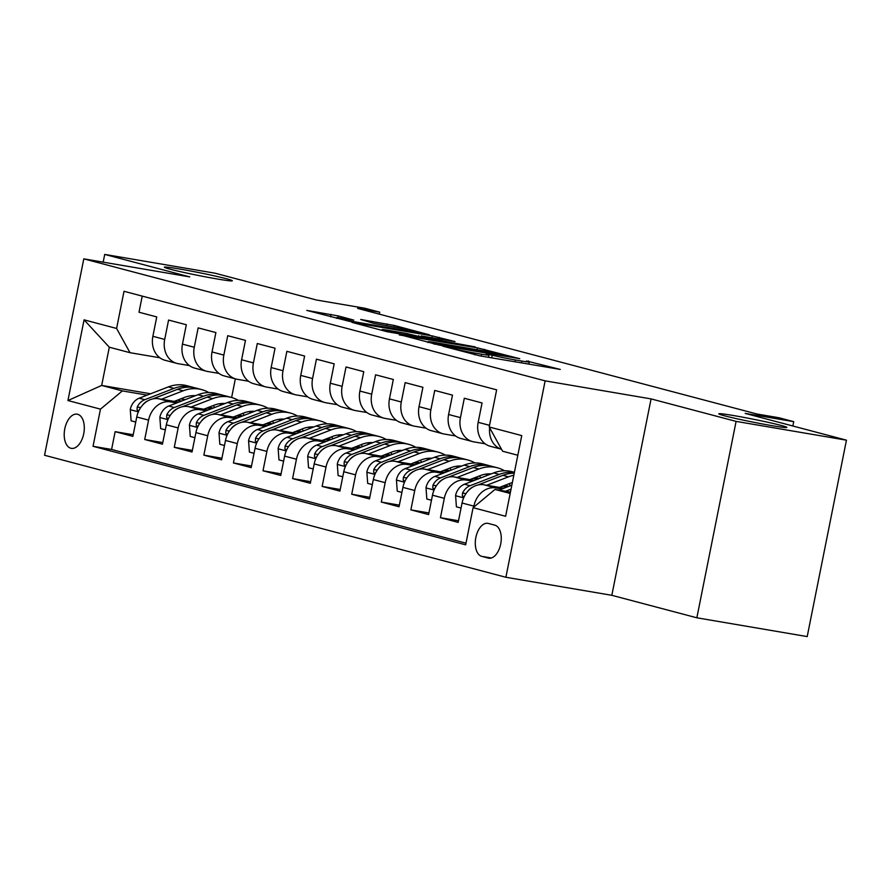 <?xml version="1.0" encoding="UTF-8"?>
<svg xmlns="http://www.w3.org/2000/svg" width="891" height="891" viewBox="0 0 891 891"><rect width="100%" height="100%" fill="white"/><g stroke="black" fill="none" stroke-linecap="round" stroke-linejoin="round"><path stroke-width="1.34" d="M442.872 346.187L479.948 355.865L560.25 369.42L526.458 360.978A17.018 0.713 11.3 0 1 529.276 361.958A17.018 0.713 11.3 0 1 521.881 361.078L515.377 359.975A17.018 0.713 11.3 0 1 492.222 355.153L486.163 354.117A17.018 0.713 11.3 0 1 488.981 355.097A17.018 0.713 11.3 0 1 481.585 354.217L475.081 353.103A17.018 0.713 11.3 0 1 451.926 348.292L442.872 346.187M217.259 278.983A34.671 1.448 11.3 0 0 232.339 280.776A34.671 1.448 11.3 0 0 214.475 275.887A34.671 1.448 11.3 0 0 179.403 268.971A34.671 1.448 11.3 0 0 164.334 267.177A34.671 1.448 11.3 0 0 182.198 272.067A34.671 1.448 11.3 0 0 217.259 278.983M771.751 425.62A34.671 1.448 11.3 0 0 786.831 427.413A34.671 1.448 11.3 0 0 768.966 422.523A34.671 1.448 11.3 0 0 733.906 415.607A34.671 1.448 11.3 0 0 718.825 413.814A34.671 1.448 11.3 0 0 736.69 418.703A34.671 1.448 11.3 0 0 771.751 425.62M70.857 448.251A17.341 9.756 -80.3 0 0 71.347 448.362A17.341 9.756 -80.3 0 0 83.799 433.338A17.341 9.756 -80.3 0 0 77.651 414.282A17.341 9.756 -80.3 0 0 77.161 414.181A17.341 9.756 -80.3 0 0 64.709 429.195A17.341 9.756 -80.3 0 0 70.857 448.251M338.235 315.915L306.816 310.413L349.183 321.283L429.484 334.838L394.345 325.471L360.688 319.468L373.908 323.377L394.256 327.108A14.223 0.59 11.3 0 1 408.635 329.948A14.223 0.59 11.3 0 1 415.974 331.953A14.223 0.59 11.3 0 1 409.782 331.218L358.438 322.475A14.223 0.59 11.3 0 1 344.06 319.635A14.223 0.59 11.3 0 1 336.72 317.63A14.223 0.59 11.3 0 1 342.912 318.365L353.783 320.103L338.235 315.915L337.901 317.63M736.1 421.387L651.076 398.901L611.827 595.311L696.851 617.797L736.1 421.387L846.45 440.176L745.166 413.391L793.714 421.655L778.934 417.745L756.86 413.992L357.625 308.409L379.7 312.173L364.909 308.264L316.35 299.989L215.065 273.203L104.715 254.414L103.167 262.154M651.076 398.901L545.136 380.858L83.799 258.858L189.738 276.901L104.715 254.414M399.402 334.559L439.463 345.151L519.765 358.705L477.387 347.846L399.324 334.949M387.084 331.708L351.945 322.353L432.246 335.907L455.023 341.587L421.087 335.929L429.384 338.535L475.226 346.911L387.084 331.708M846.45 440.176L807.201 636.586L696.851 617.797M133.204 434.752L115.139 431.667L132.882 436.367L136.757 416.988L148.585 420.118A21.674 17.887 -75.2 0 1 170.482 401.886L176.696 402.944M162.775 442.571L144.71 439.497L162.452 444.186L166.327 424.807L178.155 427.936A21.674 17.887 -75.2 0 1 200.052 409.715L206.266 410.773M192.356 450.389L174.28 447.315L192.033 452.004L195.897 432.625L207.726 435.755A21.674 17.887 -75.2 0 1 229.633 417.534L235.848 418.592M221.926 458.208L203.861 455.134L221.603 459.823L225.479 440.455L237.307 443.573A21.674 17.887 -75.2 0 1 259.203 425.352L265.418 426.41M251.496 466.026L233.431 462.952L251.173 467.641L255.049 448.273L266.877 451.403A21.674 17.887 -75.2 0 1 288.773 433.171L294.988 434.229M281.066 473.845L263.001 470.771L280.743 475.471L284.619 456.092L296.447 459.221A21.674 17.887 -75.2 0 1 318.343 440.989L324.558 442.047M310.647 481.675L292.582 478.59L310.324 483.29L314.189 463.91L326.017 467.04A21.674 17.887 -75.2 0 1 347.924 448.808L354.139 449.866M340.217 489.493L322.152 486.419L339.894 491.108L343.77 471.729L355.598 474.858A21.674 17.887 -75.2 0 1 377.494 456.637L383.709 457.696M369.787 497.312L351.722 494.238L369.464 498.927L373.34 479.547L385.168 482.677A21.674 17.887 -75.2 0 1 407.064 464.456L413.279 465.514M399.357 505.13L381.292 502.056L399.034 506.745L402.91 487.377L414.738 490.507A21.674 17.887 -75.2 0 1 436.635 472.275L442.849 473.333M428.939 512.949L410.874 509.875L428.616 514.575L432.48 495.196L444.308 498.325A21.674 17.887 -75.2 0 1 466.216 480.093L472.43 481.151M458.509 520.778L440.444 517.693L458.186 522.393L462.061 503.014A21.674 17.887 -75.2 0 1 483.958 484.793L503.994 488.201M489.649 427.78A21.674 17.887 -75.2 0 0 501.522 449.242L490.295 446.291A21.674 17.887 -75.2 0 1 478.177 422.323L482.053 402.955L464.311 398.255L460.435 417.634A21.674 17.887 -75.2 0 0 472.553 441.591A21.674 17.887 -75.2 0 0 473.845 441.88L485.161 443.796M472.553 441.591L460.725 438.461A21.674 17.887 104.8 0 1 448.607 414.504L452.483 395.136L434.73 390.436L430.865 409.815A21.674 17.887 -75.2 0 0 442.983 433.772A21.674 17.887 -75.2 0 0 444.275 434.051L455.591 435.977M442.983 433.772L431.155 430.643A21.674 17.887 104.8 0 1 419.037 406.686L422.902 387.307L405.16 382.618L401.295 401.997A21.674 17.887 -75.2 0 0 413.402 425.954A21.674 17.887 -75.2 0 0 414.705 426.232L426.009 428.159M413.402 425.954L401.574 422.824A21.674 17.887 104.8 0 1 389.456 398.867L393.332 379.488L375.59 374.799L371.714 394.178A21.674 17.887 -75.2 0 0 383.832 418.135A21.674 17.887 -75.2 0 0 385.135 418.414L396.439 420.34M383.832 418.135L372.004 415.006A21.674 17.887 104.8 0 1 359.886 391.049L363.762 371.67L346.02 366.981L342.144 386.349A21.674 17.887 -75.2 0 0 354.262 410.317A21.674 17.887 -75.2 0 0 355.554 410.595L366.869 412.522M354.262 410.317L342.434 407.187A21.674 17.887 104.8 0 1 330.316 383.219L334.192 363.851L316.439 359.162L312.574 378.53A21.674 17.887 -75.2 0 0 324.692 402.487A21.674 17.887 -75.2 0 0 325.983 402.777L337.299 404.703M324.692 402.487L312.864 399.357A21.674 17.887 104.8 0 1 300.746 375.401L304.611 356.032L286.869 351.332L283.004 370.712A21.674 17.887 -75.2 0 0 295.11 394.668A21.674 17.887 -75.2 0 0 296.413 394.947L307.718 396.874M295.11 394.668L283.282 391.539A21.674 17.887 104.8 0 1 271.165 367.582L275.041 348.203L257.299 343.514L253.423 362.893A21.674 17.887 -75.2 0 0 265.54 386.85A21.674 17.887 -75.2 0 0 266.843 387.128L278.148 389.055M265.54 386.85L253.712 383.72A21.674 17.887 104.8 0 1 241.595 359.764L245.471 340.384L227.728 335.695L223.853 355.075A21.674 17.887 -75.2 0 0 235.97 379.031A21.674 17.887 -75.2 0 0 237.262 379.31L248.578 381.237M235.97 379.031L224.142 375.902A21.674 17.887 104.8 0 1 212.025 351.945L215.9 332.566L198.147 327.877L194.283 347.245A21.674 17.887 -75.2 0 0 206.4 371.213A21.674 17.887 -75.2 0 0 207.692 371.491L219.008 373.418M206.4 371.213L194.561 368.083A21.674 17.887 104.8 0 1 182.455 344.126L186.319 324.747L168.577 320.058L164.701 339.426A21.674 17.887 -75.2 0 0 176.819 363.383A21.674 17.887 -75.2 0 0 178.122 363.673L189.427 365.6M206.757 408.067L211.267 408.835M136.757 416.988A21.674 17.887 104.8 0 1 158.654 398.756L178.69 402.175M208.75 407.287L213.261 408.056M236.327 415.885L240.837 416.654M166.327 424.807A21.674 17.887 104.8 0 1 188.224 406.586L208.271 409.994M238.331 415.117L242.831 415.885M265.908 423.704L270.407 424.472M195.897 432.625A21.674 17.887 104.8 0 1 217.805 414.404L237.841 417.812M267.901 422.935L272.401 423.704M295.478 431.522L299.977 432.291M225.479 440.455A21.674 17.887 104.8 0 1 247.375 422.223L267.411 425.631M297.471 430.754L301.982 431.522M325.048 439.352L329.559 440.121M398.043 451.782L398.199 452.06A41.443 34.214 -75.2 0 0 397.364 450.612M255.049 448.273A21.674 17.887 104.8 0 1 276.945 430.041L296.981 433.46M327.042 438.572L331.552 439.341M354.618 447.171L359.129 447.939M427.814 459.633L427.769 459.879A41.443 34.214 -75.2 0 0 426.934 458.431M284.619 456.092A21.674 17.887 104.8 0 1 306.515 437.86L326.563 441.279M356.623 446.391L361.122 447.159M384.199 454.989L388.699 455.758M457.194 467.419L457.339 467.697A41.443 34.214 -75.2 0 0 456.504 466.26M314.189 463.91A21.674 17.887 104.8 0 1 336.096 445.689L356.133 449.097M386.193 454.221L390.704 454.978M413.769 462.808L418.269 463.576M486.965 475.271L486.92 475.516A41.443 34.214 -75.2 0 0 486.085 474.079M343.77 471.729A21.674 17.887 104.8 0 1 365.666 453.508L385.703 456.916M415.763 462.039L420.274 462.808M443.339 470.626L447.85 471.395M373.34 479.547A21.674 17.887 104.8 0 1 395.236 461.326L415.273 464.734M445.333 469.858L449.844 470.626M472.909 478.456L477.42 479.224M402.91 487.377A21.674 17.887 104.8 0 1 424.807 469.145L444.854 472.564M474.914 477.676L479.414 478.445M502.491 486.274L506.99 487.043M432.48 495.196A21.674 17.887 104.8 0 1 454.388 476.963L474.424 480.383M504.484 485.495L508.995 486.263M494.817 525.155L488.313 523.44A16.795 9.456 -80.3 0 0 487.845 523.34A16.795 9.456 -80.3 0 0 475.772 537.886A16.795 9.456 -80.3 0 0 481.73 556.352L488.246 558.078A16.795 9.456 -80.3 0 0 488.714 558.178A16.795 9.456 -80.3 0 0 500.775 543.621A16.795 9.456 -80.3 0 0 494.817 525.155M545.136 380.858L505.888 577.268L44.55 455.268L83.799 258.858M115.139 431.667L111.587 449.454L93.043 446.302L465.67 544.835L473.088 507.681L494.995 489.449L510.454 492.088M93.043 446.302L100.471 409.136L67.939 400.538L84.066 319.847L116.598 328.456L124.016 291.29L496.643 389.835L489.215 426.989L521.747 435.599L505.62 516.279L473.088 507.681M473.678 507.191L473.889 506.144A21.674 17.887 -75.2 0 1 495.786 487.912L502.001 488.97M142.226 296.113L139.007 312.229L156.749 316.929L152.873 336.297A21.674 17.887 104.8 0 0 164.991 360.265L176.819 363.383M440.444 517.693L444.308 498.325M410.874 509.875L414.738 490.507M381.292 502.056L385.168 482.677M351.722 494.238L355.598 474.858M322.152 486.419L326.017 467.04M292.582 478.59L296.447 459.221M263.001 470.771L266.877 451.403M233.431 462.952L237.307 443.573M203.861 455.134L207.726 435.755M174.28 447.315L178.155 427.936M144.71 439.497L148.585 420.118M111.587 449.454L465.993 543.176M185.183 399.658L180.684 398.89M150.624 393.777L101.674 385.435L122.368 390.915L147.126 395.125M177.186 400.248L181.686 401.017M250.182 412.678L250.338 412.956A41.443 34.214 -75.2 0 0 249.502 411.508M494.995 489.449L510.175 493.469M517.816 455.245L502.624 451.236L489.215 426.989M611.827 595.311L505.888 577.268M379.299 314.144L379.7 312.173M792.845 425.998L793.714 421.655M159.857 357.77L130.008 352.691L109.303 347.212L101.674 385.435L67.939 400.538M235.347 378.864L231.627 397.52M116.598 328.456L130.008 352.691M122.368 390.915L100.471 409.136M84.066 319.847L109.303 347.212M435.098 343.837L508.616 356.545L505.409 355.42A17.018 0.713 11.3 0 0 482.254 350.597L435.465 342.634A17.018 0.713 11.3 0 0 428.059 341.754A17.018 0.713 11.3 0 0 430.888 342.723L435.008 344.294M388.264 330.338A14.223 0.59 11.3 0 0 382.083 329.603A14.223 0.59 11.3 0 0 389.412 331.608A14.223 0.59 11.3 0 0 403.79 334.448L423.314 337.5L406.352 333.423L388.264 330.338M499.005 490.139L511.835 485.161M509.719 491.955L510.543 491.643M511.044 489.137L505.576 491.253M499.495 487.433L509.808 483.434A34.404 28.401 -75.2 0 1 512.358 482.588M486.709 485.261L508.471 476.83A41.443 34.214 -75.2 0 1 513.817 475.271M461.048 508.059L456.415 506.834L455.579 495.441A14.356 11.85 -75.2 0 1 464.478 484.236L493.681 472.921A41.443 34.214 -75.2 0 1 512.191 471.718L514.408 472.297M478.055 484.949L502.847 475.337A41.443 34.214 -75.2 0 1 514.23 473.199M514.363 472.508A41.443 34.214 104.8 0 0 499.305 474.402L470.092 485.718A14.356 11.85 104.8 0 0 462.54 493.035L462.351 495.864L463.253 496.621L464.4 496.254M467.463 491.643A14.356 11.85 -75.2 0 1 473.076 486.898M469.913 479.614L480.238 475.616A34.404 28.401 -75.2 0 1 491.186 473.889M508.995 483.746A34.404 28.401 -75.2 0 1 510.387 485.729M457.139 477.431L478.89 469.011A41.443 34.214 -75.2 0 1 497.412 467.797A41.443 34.214 -75.2 0 1 504.529 470.771M431.478 500.241L426.834 499.016L426.009 487.622A14.356 11.85 -75.2 0 1 434.908 476.418L464.111 465.102A41.443 34.214 -75.2 0 1 482.621 463.888L488.246 465.38A41.443 34.214 104.8 0 0 469.724 466.583L440.522 477.899A14.356 11.85 104.8 0 0 432.959 485.216L432.781 488.045L433.683 488.803L434.83 488.435M487.889 473.889A34.404 28.401 -75.2 0 1 489.059 474.714M448.485 477.13L473.277 467.519A41.443 34.214 -75.2 0 1 491.787 466.316L497.412 467.797M489.994 465.904A41.443 34.214 104.8 0 0 488.246 465.38M437.893 483.824A14.356 11.85 -75.2 0 1 443.506 479.08M440.343 471.796L450.668 467.797A34.404 28.401 -75.2 0 1 461.616 466.06M479.425 475.928A34.404 28.401 -75.2 0 1 480.817 477.899M427.569 469.613L449.32 461.193A41.443 34.214 -75.2 0 1 467.831 459.979A41.443 34.214 -75.2 0 1 474.959 462.952M401.908 492.422L397.263 491.197L396.428 479.804A14.356 11.85 -75.2 0 1 405.327 468.588L434.541 457.272A41.443 34.214 -75.2 0 1 453.051 456.069L458.665 457.562A41.443 34.214 104.8 0 0 440.154 458.765L410.951 470.08A14.356 11.85 104.8 0 0 403.389 477.398L403.2 480.227L404.102 480.984L405.26 480.617M458.319 466.06A34.404 28.401 -75.2 0 1 459.489 466.884M418.915 469.301L443.707 459.7A41.443 34.214 -75.2 0 1 462.217 458.497L467.831 459.979M460.424 458.085A41.443 34.214 104.8 0 0 458.665 457.562M408.312 475.994A14.356 11.85 -75.2 0 1 413.925 471.25M410.773 463.966L421.098 459.968A34.404 28.401 -75.2 0 1 432.046 458.241M449.855 468.109A34.404 28.401 -75.2 0 1 451.236 470.08M397.999 461.794L419.75 453.363A41.443 34.214 -75.2 0 1 438.261 452.16A41.443 34.214 -75.2 0 1 445.389 455.134M372.327 484.604L367.693 483.379L366.858 471.974A14.356 11.85 -75.2 0 1 375.757 460.77L404.96 449.454A41.443 34.214 -75.2 0 1 423.47 448.251L429.094 449.732A41.443 34.214 104.8 0 0 410.584 450.946L381.381 462.262A14.356 11.85 104.8 0 0 373.819 469.579L373.63 472.408L374.532 473.166L375.69 472.798M428.738 458.241A34.404 28.401 -75.2 0 1 429.908 459.065M389.345 461.482L414.126 451.882A41.443 34.214 -75.2 0 1 432.647 450.679L438.261 452.16M430.854 450.267A41.443 34.214 104.8 0 0 429.094 449.732M378.742 468.176A14.356 11.85 -75.2 0 1 384.355 463.431M381.203 456.147L391.517 452.149A34.404 28.401 -75.2 0 1 402.465 450.423M420.285 460.291A34.404 28.401 -75.2 0 1 421.666 462.262M368.417 453.976L390.18 445.545A41.443 34.214 -75.2 0 1 408.691 444.342A41.443 34.214 -75.2 0 1 415.819 447.315M342.757 476.785L338.123 475.56L337.288 464.155A14.356 11.85 -75.2 0 1 346.187 452.951L375.389 441.635A41.443 34.214 -75.2 0 1 393.9 440.432L399.524 441.914A41.443 34.214 104.8 0 0 381.014 443.117L351.8 454.432A14.356 11.85 104.8 0 0 344.238 461.75L344.06 464.59L345.062 465.358L346.109 464.979M399.168 450.423A34.404 28.401 -75.2 0 1 400.337 451.247M359.764 453.664L384.556 444.063A41.443 34.214 -75.2 0 1 403.066 442.86L408.691 444.342M401.284 442.448A41.443 34.214 104.8 0 0 399.524 441.914M349.172 460.357A14.356 11.85 -75.2 0 1 354.785 455.613M351.622 448.329L361.946 444.331A34.404 28.401 -75.2 0 1 372.895 442.604M390.704 452.461A34.404 28.401 -75.2 0 1 392.096 454.443M338.847 446.157L360.599 437.726A41.443 34.214 -75.2 0 1 379.12 436.523A41.443 34.214 -75.2 0 1 386.237 439.486M313.186 468.956L308.542 467.73L307.707 456.337A14.356 11.85 -75.2 0 1 316.617 445.132L345.819 433.817A41.443 34.214 -75.2 0 1 364.33 432.614L369.943 434.095A41.443 34.214 104.8 0 0 351.433 435.298L322.23 446.614A14.356 11.85 104.8 0 0 314.668 453.931L314.49 456.76L315.392 457.517L316.539 457.15M369.598 442.604A34.404 28.401 -75.2 0 1 370.767 443.428M330.193 445.845L354.986 436.245A41.443 34.214 -75.2 0 1 373.496 435.031L379.12 436.523M371.703 434.619A41.443 34.214 104.8 0 0 369.943 434.095M319.602 452.539A14.356 11.85 -75.2 0 1 325.215 447.794M322.052 440.51L332.376 436.512A34.404 28.401 -75.2 0 1 343.325 434.786M361.133 444.642A34.404 28.401 -75.2 0 1 362.526 446.625M309.277 438.339L331.029 429.908A41.443 34.214 -75.2 0 1 349.539 428.705A41.443 34.214 -75.2 0 1 356.667 431.667M367.794 442.794A41.443 34.214 -75.2 0 1 368.629 444.253M283.605 461.137L278.972 459.912L278.137 448.518A14.356 11.85 -75.2 0 1 287.036 437.314L316.238 425.998A41.443 34.214 -75.2 0 1 334.76 424.784L340.373 426.277A41.443 34.214 104.8 0 0 321.863 427.48L292.66 438.795A14.356 11.85 104.8 0 0 285.098 446.113L284.908 448.941L285.811 449.699L286.969 449.331M340.028 434.786A34.404 28.401 -75.2 0 1 341.197 435.61M300.623 438.027L325.415 428.415A41.443 34.214 -75.2 0 1 343.926 427.212L349.539 428.705M342.133 426.8A41.443 34.214 104.8 0 0 340.373 426.277M290.02 444.72A14.356 11.85 -75.2 0 1 295.634 439.976M292.482 432.692L302.806 428.694A34.404 28.401 -75.2 0 1 313.755 426.956M331.563 436.824A34.404 28.401 -75.2 0 1 332.944 438.795M279.707 430.509L301.459 422.089A41.443 34.214 -75.2 0 1 319.969 420.875A41.443 34.214 -75.2 0 1 327.097 423.849M338.212 434.975A41.443 34.214 -75.2 0 1 339.059 436.434M254.035 453.319L249.402 452.093L248.567 440.7A14.356 11.85 -75.2 0 1 257.466 429.484L286.668 418.18A41.443 34.214 -75.2 0 1 305.179 416.966L310.803 418.458A41.443 34.214 104.8 0 0 292.293 419.661L263.09 430.977A14.356 11.85 104.8 0 0 255.528 438.294L255.338 441.123L256.24 441.88L257.399 441.513M310.447 426.967A34.404 28.401 -75.2 0 1 311.616 427.791M271.042 430.208L295.834 420.597A41.443 34.214 -75.2 0 1 314.356 419.394L319.969 420.875M312.563 418.982A41.443 34.214 104.8 0 0 310.803 418.458M260.45 436.891A14.356 11.85 -75.2 0 1 266.064 432.146M262.912 424.873L273.225 420.864A34.404 28.401 -75.2 0 1 284.173 419.138M301.993 429.005A34.404 28.401 -75.2 0 1 303.374 430.977M250.126 422.69L271.889 414.259A41.443 34.214 -75.2 0 1 290.399 413.056A41.443 34.214 -75.2 0 1 297.527 416.03M308.642 427.157A41.443 34.214 -75.2 0 1 309.489 428.616M224.465 445.5L219.832 444.275L218.997 432.87A14.356 11.85 -75.2 0 1 227.896 421.666L257.098 410.35A41.443 34.214 -75.2 0 1 275.609 409.147L281.233 410.64A41.443 34.214 104.8 0 0 262.711 411.842L233.509 423.158A14.356 11.85 104.8 0 0 225.946 430.476L225.768 433.304L226.67 434.062L227.818 433.694M280.877 419.138A34.404 28.401 -75.2 0 1 282.046 419.962M241.472 422.379L266.264 412.778A41.443 34.214 -75.2 0 1 284.775 411.575L290.399 413.056M282.993 411.163A41.443 34.214 104.8 0 0 281.233 410.64M230.88 429.072A14.356 11.85 -75.2 0 1 236.494 424.328M233.331 417.044L243.655 413.045A34.404 28.401 -75.2 0 1 254.603 411.319M272.412 421.187A34.404 28.401 -75.2 0 1 273.804 423.158M220.556 414.872L242.307 406.441A41.443 34.214 -75.2 0 1 260.829 405.238A41.443 34.214 -75.2 0 1 267.946 408.212M279.072 419.327A41.443 34.214 -75.2 0 1 279.919 420.786M194.895 437.681L190.251 436.456L189.415 425.052A14.356 11.85 -75.2 0 1 198.325 413.847L227.528 402.532A41.443 34.214 -75.2 0 1 246.039 401.329L251.652 402.81A41.443 34.214 104.8 0 0 233.141 404.024L203.939 415.329A14.356 11.85 104.8 0 0 196.376 422.646L196.198 425.486L197.1 426.243L198.248 425.876M251.307 411.319A34.404 28.401 -75.2 0 1 252.476 412.143M211.902 414.56L236.694 404.96A41.443 34.214 -75.2 0 1 255.205 403.757L260.829 405.238M253.412 403.345A41.443 34.214 104.8 0 0 251.652 402.81M201.299 421.254A14.356 11.85 -75.2 0 1 206.924 416.509M203.761 409.225L214.085 405.227A34.404 28.401 -75.2 0 1 225.033 403.5M242.842 413.368A34.404 28.401 -75.2 0 1 244.234 415.34M190.986 407.053L212.737 398.622A41.443 34.214 -75.2 0 1 231.248 397.419A41.443 34.214 -75.2 0 1 238.376 400.382M165.314 429.863L160.681 428.627L159.845 417.233A14.356 11.85 -75.2 0 1 168.744 406.029L197.947 394.713A41.443 34.214 -75.2 0 1 216.468 393.51L222.082 394.991A41.443 34.214 104.8 0 0 203.571 396.194L174.369 407.51A14.356 11.85 104.8 0 0 166.806 414.827L166.617 417.656L167.519 418.414L168.677 418.046M221.736 403.5A34.404 28.401 -75.2 0 1 222.906 404.325M182.332 406.741L207.124 397.141A41.443 34.214 -75.2 0 1 225.635 395.927L231.248 397.419M223.841 395.515A41.443 34.214 104.8 0 0 222.082 394.991M171.729 413.435A14.356 11.85 -75.2 0 1 177.342 408.691M174.191 401.407L184.515 397.408A34.404 28.401 -75.2 0 1 195.452 395.682M213.272 405.539A34.404 28.401 -75.2 0 1 214.653 407.521M161.416 399.235L183.167 390.804A41.443 34.214 -75.2 0 1 201.678 389.601A41.443 34.214 -75.2 0 1 208.806 392.563M219.921 403.69A41.443 34.214 -75.2 0 1 220.768 405.149M135.744 422.033L131.111 420.808L130.275 409.415A14.356 11.85 -75.2 0 1 139.174 398.21L168.377 386.894A41.443 34.214 -75.2 0 1 186.887 385.692L192.512 387.173A41.443 34.214 104.8 0 0 174.001 388.376L144.799 399.691A14.356 11.85 104.8 0 0 137.236 407.009L137.047 409.838L137.949 410.595L139.107 410.228M192.155 395.682A34.404 28.401 -75.2 0 1 193.325 396.506M152.751 398.923L177.543 389.311A41.443 34.214 -75.2 0 1 196.065 388.108L201.678 389.601M194.271 387.696A41.443 34.214 104.8 0 0 192.512 387.173M142.159 405.617A14.356 11.85 -75.2 0 1 147.772 400.872M158.654 398.756L170.482 401.886M188.224 406.586L200.052 409.715M217.805 414.404L229.633 417.534M247.375 422.223L259.203 425.352M276.945 430.041L288.773 433.171M306.515 437.86L318.343 440.989M336.096 445.689L347.924 448.808M365.666 453.508L377.494 456.637M395.236 461.326L407.064 464.456M424.807 469.145L436.635 472.275M454.388 476.963L466.216 480.093M483.958 484.793L495.786 487.912M478.177 422.323L489.549 425.33M152.873 336.297L164.701 339.426M182.455 344.126L194.283 347.245M212.025 351.945L223.853 355.075M241.595 359.764L253.423 362.893M271.165 367.582L283.004 370.712M300.746 375.401L312.574 378.53M330.316 383.219L342.144 386.349M359.886 391.049L371.714 394.178M389.456 398.867L401.295 401.997M419.037 406.686L430.865 409.815M448.607 414.504L460.435 417.634M462.061 503.014L473.889 506.144M489.181 558.234L488.246 558.078M491.331 557.989L481.73 556.352M474.736 354.841L475.081 353.103M481.207 356.077L481.585 354.217M488.112 354.685L488.235 354.095M491.687 357.859L492.222 355.153M515.009 361.835L515.377 359.975M521.502 362.938L521.881 361.078M528.408 361.546L528.53 360.955M477.019 349.706L477.387 347.846M484.303 350.954L484.626 349.35M431.879 337.767L432.246 335.907M439.163 339.014L439.486 337.411M429.25 339.17L429.384 338.535M386.739 325.828L387.117 323.968M394.034 327.075L394.345 325.471M330.539 316.762L331.007 314.412M455.591 495.719L463.654 497.857M502.847 475.337L508.471 476.83M493.681 472.921L499.305 474.402M464.478 484.236L470.092 485.718M465.96 493.625L462.54 493.035M426.021 487.9L434.084 490.039M473.277 467.519L478.89 469.011M464.111 465.102L469.724 466.583M434.908 476.418L440.522 477.899M436.39 485.795L432.959 485.216M396.45 480.082L404.514 482.209M443.707 459.7L449.32 461.193M434.541 457.272L440.154 458.765M405.327 468.588L410.951 470.08M406.819 477.977L403.389 477.398M366.88 472.263L374.933 474.391M414.126 451.882L419.75 453.363M404.96 449.454L410.584 450.946M375.757 460.77L381.381 462.262M377.249 470.158L373.819 469.579M337.299 464.445L345.363 466.572M384.556 444.063L390.18 445.545M375.389 441.635L381.014 443.117M346.187 452.951L351.8 454.432M347.668 462.34L344.238 461.75M307.729 456.626L315.793 458.754M354.986 436.245L360.599 437.726M345.819 433.817L351.433 435.298M316.617 445.132L322.23 446.614M318.098 454.521L314.668 453.931M278.159 448.797L286.223 450.935M325.415 428.415L331.029 429.908M316.238 425.998L321.863 427.48M287.036 437.314L292.66 438.795M288.528 446.692L285.098 446.113M248.589 440.978L256.641 443.117M295.834 420.597L301.459 422.089M286.668 418.18L292.293 419.661M257.466 429.484L263.09 430.977M258.958 438.873L255.528 438.294M219.008 433.16L227.071 435.287M266.264 412.778L271.889 414.259M257.098 410.35L262.711 411.842M227.896 421.666L233.509 423.158M229.377 431.055L225.946 430.476M189.438 425.341L197.501 427.468M236.694 404.96L242.307 406.441M227.528 402.532L233.141 404.024M198.325 413.847L203.939 415.329M199.807 423.236L196.376 422.646M159.868 417.523L167.931 419.65M207.124 397.141L212.737 398.622M197.947 394.713L203.571 396.194M168.744 406.029L174.369 407.51M170.237 415.418L166.806 414.827M130.298 409.693L138.35 411.831M177.543 389.311L183.167 390.804M168.377 386.894L174.001 388.376M139.174 398.21L144.799 399.691M140.655 407.599L137.236 407.009M488.535 357.324L488.981 355.097M528.831 364.185L529.276 361.958M427.914 342.512L428.059 341.754M418.647 336.263L418.77 335.662M381.927 330.349L382.083 329.603M336.586 318.354L336.72 317.63M415.83 332.633L415.974 331.953"/></g></svg>
